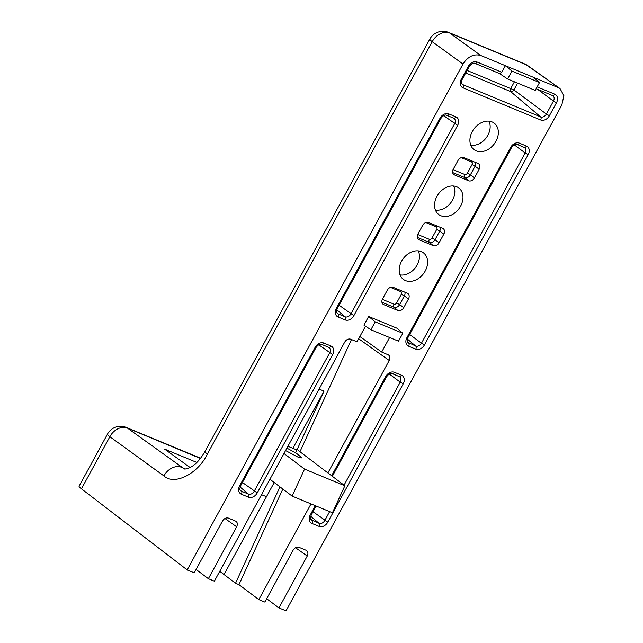 <?xml version="1.0" encoding="UTF-8"?>
<svg xmlns="http://www.w3.org/2000/svg" width="643" height="643" viewBox="0 0 643 643"><rect width="100%" height="100%" fill="white"/><g stroke="black" fill="none" stroke-linecap="round" stroke-linejoin="round"><path stroke-width="0.96" d="M405.508 280.589A16.63 12.619 127.2 0 0 424.581 272.11A16.63 12.619 127.2 0 0 423.038 252.554A16.63 12.619 127.2 0 0 421.302 251.622A16.63 12.619 127.2 0 0 402.598 259.531A16.63 12.619 127.2 0 0 402.952 279.038A16.63 12.619 127.2 0 0 405.508 280.589M400.034 274.866A16.115 12.225 127.2 0 0 415.418 267.633A16.115 12.225 127.2 0 0 418.239 250.866M440.873 215.735A16.63 12.619 127.2 0 0 459.938 207.255A16.63 12.619 127.2 0 0 458.403 187.7A16.63 12.619 127.2 0 0 456.667 186.767A16.63 12.619 127.2 0 0 437.963 194.676A16.63 12.619 127.2 0 0 438.317 214.175A16.63 12.619 127.2 0 0 440.873 215.735M435.399 210.012A16.115 12.225 127.2 0 0 450.783 202.778A16.115 12.225 127.2 0 0 453.604 186.012M476.23 150.88A16.63 12.619 127.2 0 0 495.303 142.4A16.63 12.619 127.2 0 0 493.76 122.837A16.63 12.619 127.2 0 0 492.024 121.905A16.63 12.619 127.2 0 0 473.32 129.814A16.63 12.619 127.2 0 0 473.674 149.321A16.63 12.619 127.2 0 0 476.23 150.88M470.756 145.157A16.115 12.225 127.2 0 0 486.14 137.915A16.115 12.225 127.2 0 0 488.961 121.157M292.862 448.316L324.04 391.121L295.635 452.785M279.938 486.847L235.523 583.249L219.753 571.305M224.037 574.537L274.215 482.507M324.04 391.121L319.105 389.071M266.475 496.709L261.532 494.668M454.472 174.92L468.586 180.771A4.967 3.77 127.2 0 0 474.47 177.91L479.188 169.262A4.967 3.77 127.2 0 0 478.537 163.756A4.967 3.77 127.2 0 0 478.014 163.475L463.9 157.623A4.967 3.77 127.2 0 0 458.009 160.485L453.299 169.133A4.967 3.77 127.2 0 0 453.709 174.454A4.967 3.77 127.2 0 0 454.472 174.92L453.122 173.787M419.107 239.775L433.221 245.626A4.967 3.77 127.2 0 0 439.113 242.765L443.823 234.116A4.967 3.77 127.2 0 0 443.172 228.611A4.967 3.77 127.2 0 0 442.657 228.329L428.535 222.486A4.967 3.77 127.2 0 0 422.652 225.347L417.934 233.996A4.967 3.77 127.2 0 0 418.344 239.317A4.967 3.77 127.2 0 0 419.107 239.775L417.765 238.641M383.75 304.637L397.864 310.481A4.967 3.77 127.2 0 0 403.748 307.619L408.466 298.971A4.967 3.77 127.2 0 0 407.815 293.465A4.967 3.77 127.2 0 0 407.292 293.184L393.178 287.341A4.967 3.77 127.2 0 0 387.287 290.202L382.577 298.85A4.967 3.77 127.2 0 0 382.987 304.171A4.967 3.77 127.2 0 0 383.75 304.637L382.4 303.496M311.003 503.911L258.84 599.597L264.836 602.081L293.128 550.191C294.767 547.683 296.736 546.727 299.011 547.33L306.068 550.255C308.045 551.413 308.439 553.342 307.241 556.042L278.949 607.924L286.014 610.85L561.829 104.97L563.911 95.743L560.029 88.565L526.022 64.67L449.859 33.123L480.667 55.459L505.374 65.69L501.797 72.249L499.507 73.543L474.855 63.335A2.484 1.583 -67.5 0 0 477.09 62.017L501.797 72.249M480.667 55.459C473.835 53.634 467.943 56.496 463.008 64.043L432.209 41.707L207.384 454.062C197.972 473.859 174.293 485.762 163.933 475.916L109.857 436.718L81.444 488.825L187.193 569.923L463.008 64.043M187.193 569.923L194.25 572.841L222.542 520.959C224.19 518.443 226.151 517.494 228.426 518.097L236.061 521.336M235.483 521.023C237.468 522.18 237.854 524.109 236.656 526.81L224.946 518.483M365.513 326.17L356.994 341.803L350.636 339.174C348.361 338.572 346.4 339.52 344.752 342.036L214.368 581.176L208.372 578.692L236.656 526.81M368.64 316.469L363.93 325.117L370.882 329.746L398.499 341.184L402.807 333.291L396.876 328.163L368.64 316.469L375.19 321.854L370.882 329.746M359.871 336.522L381.693 352.034L389.618 337.511M381.693 352.034L388.621 354.984M388.05 354.671C390.028 355.828 390.414 357.757 389.224 360.458L327.898 472.935M306.068 550.255L306.639 550.569M539.533 82.521L511.916 71.076L507.608 78.968L535.225 90.414L539.533 82.521L533.602 77.385L558.309 87.617M533.602 77.385L505.374 65.69L511.916 71.076M190.119 467.509L164.56 449.079L196.871 462.462M208.372 578.692L196.091 569.473M81.444 488.825A14.893 1.889 -151.4 0 1 79.089 486.18L107.502 434.073A14.893 1.889 28.6 0 0 109.857 436.718A14.893 11.502 125.9 0 1 127.515 428.134L183.978 468.675C184.268 469.43 186.341 469.028 190.183 467.469C195.359 464.881 200.311 459.528 205.029 451.418A14.893 1.889 28.6 0 0 207.384 454.062M278.949 607.924L266.676 598.713M258.84 599.597L238.947 584.664L282.832 489.042M235.523 583.249L238.947 584.664M507.608 78.968L499.402 73.503M402.807 333.291L375.19 321.854M299.959 451.74L351.472 339.52M285.58 450.566L297.685 456.956L302.106 457.993L296.527 453.339L286.915 448.123M269.931 479.26L292.115 496.083L304.549 469.101L344.849 485.786L298.545 450.671M287.919 446.274L296.921 449.996M304.549 469.101L283.981 453.5M292.115 496.083L332.415 512.776L344.849 485.786M526.448 146.057A7.362 5.586 -52.8 0 1 528.184 154.642L424.46 344.881A7.362 5.586 -52.8 0 1 415.732 349.125L408.667 346.207A7.362 5.586 -52.8 0 1 406.931 337.623L510.655 147.384A7.362 5.586 -52.8 0 1 519.383 143.14L526.448 146.057A2.484 1.583 112.5 0 1 524.206 147.376A2.484 1.583 112.5 0 1 524.021 147.279M331.619 475.756L385.72 376.541A7.362 5.586 -52.8 0 1 394.448 372.297L401.505 375.215A7.362 5.586 -52.8 0 1 403.241 383.799L327.801 522.156A7.362 5.586 -52.8 0 1 319.073 526.4L312.016 523.474A7.362 5.586 -52.8 0 1 310.28 514.898L315.303 505.687M241.43 494.242A7.362 5.586 -52.8 0 1 239.694 485.666L315.134 347.3A7.362 5.586 -52.8 0 1 323.863 343.057L330.92 345.982A7.362 5.586 -52.8 0 1 332.656 354.566L257.224 492.924A7.362 5.586 -52.8 0 1 248.495 497.168L241.43 494.242A2.484 1.583 -67.5 0 0 241.366 491.139L248.423 494.065A4.879 3.705 127.2 0 0 254.21 491.252L329.65 352.886A4.879 3.705 127.2 0 0 329.007 347.477A4.879 3.705 127.2 0 0 328.774 347.333M338.089 316.967A7.362 5.586 -52.8 0 1 336.345 308.391L440.077 118.143A7.362 5.586 -52.8 0 1 448.806 113.899L455.863 116.825A7.362 5.586 -52.8 0 1 457.599 125.401L353.875 315.649A7.362 5.586 -52.8 0 1 345.146 319.892L338.089 316.967A2.484 1.583 -67.5 0 0 338.017 313.864L345.082 316.79A4.879 3.705 127.2 0 0 350.869 313.977L454.593 123.729A4.879 3.705 127.2 0 0 453.95 118.32A4.879 3.705 127.2 0 0 453.717 118.175M537.146 86.893L554.732 94.175A7.362 5.586 -52.8 0 1 556.468 102.751L549.395 115.724A7.362 5.586 -52.8 0 1 540.667 119.968L463.024 87.81A7.362 5.586 -52.8 0 1 461.288 79.234L468.361 66.261A7.362 5.586 -52.8 0 1 477.09 62.017M163.933 475.916A14.893 11.502 125.9 0 1 181.591 467.332L185.393 468.908M200.423 458.459L127.515 428.134A14.893 9.516 112.5 0 0 126.277 427.442A14.893 14.893 0 0 0 107.502 434.073M200.487 458.371A14.893 11.164 125.4 0 0 199.981 458.146A14.893 9.516 -67.5 0 0 198.743 457.454L126.277 427.442M560.029 88.565L527.718 65.602A14.893 11.164 -54.6 0 0 526.022 64.67A14.893 9.516 -67.5 0 0 524.784 63.978L448.629 32.431A14.893 9.516 112.5 0 1 449.859 33.123A14.893 11.502 -54.1 0 0 432.209 41.707A14.893 1.889 -151.4 0 1 429.845 39.062L205.029 451.418M537.677 89.353L553.462 101.08A4.879 3.705 127.2 0 0 552.819 95.662A4.879 3.705 127.2 0 0 552.586 95.526M517.615 83.116L513.902 89.924L546.389 114.052L553.462 101.08L556.468 102.751M467.091 70.441L513.902 89.924A2.797 2.122 -52.8 0 1 510.59 91.531L540.602 116.865A4.879 3.705 127.2 0 0 546.389 114.052L549.395 115.724M461.77 83.703L462.96 84.707L540.602 116.865A2.484 1.583 -67.5 0 1 540.667 119.968M510.526 88.429A2.484 1.583 -67.5 0 0 510.59 91.531L465.725 72.948M461.288 79.234L462.18 79.443C460.637 84.49 461.746 82.778 462.213 84.249A4.879 3.705 127.2 0 0 462.96 84.707A2.484 1.583 -67.5 0 1 463.024 87.81M510.896 88.252L514.416 81.79M336.828 312.86L338.017 313.864A4.879 3.705 127.2 0 1 337.27 313.406C336.803 311.935 335.702 313.647 337.237 308.6L336.345 308.391M443.662 115.611L457.599 125.401M339.086 305.224L353.875 315.649M336.747 309.757L345.082 316.79A2.484 1.583 -67.5 0 1 345.146 319.892M514.247 144.844L525.178 152.962A4.879 3.705 127.2 0 0 524.535 147.552A4.879 3.705 127.2 0 0 524.302 147.408M409.663 334.456L421.454 343.209L525.178 152.962L528.184 154.642M407.324 338.99L415.667 346.022A4.879 3.705 127.2 0 0 421.454 343.209L424.46 344.881M407.413 342.092L415.667 346.022A2.484 1.583 112.5 0 1 415.732 349.125M510.655 147.384L511.547 147.593L407.823 337.84L407.156 341.401L407.855 342.647A4.879 3.705 127.2 0 0 408.602 343.097A2.484 1.583 112.5 0 1 408.667 346.207M240.177 490.135L241.366 491.139A4.879 3.705 127.2 0 1 240.619 490.681C240.152 489.21 239.043 490.922 240.586 485.875L239.694 485.666M318.719 344.769L332.656 354.566M242.427 482.499L257.224 492.924M240.088 487.024L248.423 494.065A2.484 1.583 -67.5 0 1 248.495 497.168M310.762 519.367L319.008 523.298A4.879 3.705 127.2 0 0 324.795 520.484L329.634 511.619M316.123 506.025L311.172 515.107L310.505 518.676L311.204 519.922A4.879 3.705 127.2 0 0 311.951 520.372A2.484 1.583 112.5 0 1 312.016 523.474M389.304 374.009L400.235 382.127A4.879 3.705 127.2 0 0 399.592 376.71A4.879 3.705 127.2 0 0 399.359 376.565M313.012 511.732L327.801 522.156M344.045 485.184L400.235 382.127L403.241 383.799M310.673 516.265L319.008 523.298A2.484 1.583 112.5 0 1 319.073 526.4M307.241 556.042L295.531 547.715M404.841 292.171A4.702 3.569 -52.8 0 1 404.367 295.933L408.466 298.971M382.336 299.349L394.014 304.187A2.218 1.688 127.2 0 0 396.651 302.901L401.361 294.253L404.367 295.933L399.657 304.573L403.748 307.619M396.651 302.901L399.657 304.573A4.702 3.569 -52.8 0 1 394.079 307.29L397.864 310.481M394.014 304.187A2.484 1.583 112.5 0 0 394.079 307.29L381.926 302.25M401.361 294.253A2.218 1.688 127.2 0 0 400.838 291.665L390.462 287.373M440.206 227.317A4.702 3.569 -52.8 0 1 439.732 231.07L443.823 234.116M417.693 234.486L429.371 239.325A2.218 1.688 127.2 0 0 432.008 238.047L436.726 229.398L439.732 231.07L435.014 239.718L439.113 242.765M432.008 238.047L435.014 239.718A4.702 3.569 -52.8 0 1 429.444 242.427L433.221 245.626M429.371 239.325A2.484 1.583 112.5 0 0 429.444 242.427L417.291 237.396M436.726 229.398A2.218 1.688 127.2 0 0 436.195 226.81L425.827 222.518M475.563 162.462A4.702 3.569 -52.8 0 1 475.089 166.215L479.188 169.262M453.05 169.631L464.736 174.47A2.218 1.688 127.2 0 0 467.373 173.192L472.083 164.544L475.089 166.215L470.379 174.864L474.47 177.91M467.373 173.192L470.379 174.864A4.702 3.569 -52.8 0 1 464.801 177.572L468.586 180.771M464.736 174.47A2.484 1.583 112.5 0 0 464.801 177.572L452.648 172.541M472.083 164.544A2.218 1.688 127.2 0 0 471.56 161.956L461.184 157.656M400.838 291.665A2.484 1.583 112.5 0 1 401.513 290.789M436.195 226.81A2.484 1.583 112.5 0 1 436.878 225.934M471.56 161.956A2.484 1.583 112.5 0 1 472.235 161.08M389.224 360.458L358.665 338.74M407.823 337.84L406.931 337.623M519.383 143.14A2.484 1.583 112.5 0 1 517.149 144.45C515.541 143.767 513.677 144.812 511.547 147.593M385.72 376.541L386.604 376.75L332.335 476.294M311.172 515.107L310.28 514.898M394.448 372.297A2.484 1.583 112.5 0 1 392.206 373.615C390.598 372.924 388.734 373.969 386.604 376.75M401.505 375.215A2.484 1.583 112.5 0 1 399.263 376.533A2.484 1.583 112.5 0 1 399.086 376.436M328.501 347.204A2.484 1.583 -67.5 0 0 328.677 347.3A2.484 1.583 -67.5 0 0 330.92 345.982M321.444 344.278A2.484 1.583 -67.5 0 0 321.621 344.375A2.484 1.583 -67.5 0 0 323.863 343.057M329.007 347.477L321.621 344.375C320.013 343.692 318.148 344.736 316.026 347.517L315.134 347.3M453.444 118.039A2.484 1.583 -67.5 0 0 453.62 118.143A2.484 1.583 -67.5 0 0 455.863 116.825M446.379 115.121A2.484 1.583 -67.5 0 0 446.563 115.218A2.484 1.583 -67.5 0 0 448.806 113.899M453.95 118.32L446.563 115.218C444.956 114.534 443.091 115.579 440.961 118.36L440.077 118.143M554.732 94.175A2.484 1.583 112.5 0 1 552.498 95.494A2.484 1.583 112.5 0 1 552.313 95.389M474.671 63.231A2.484 1.583 -67.5 0 0 474.855 63.335C473.248 62.644 471.383 63.697 469.253 66.47L468.361 66.261M200.52 458.33A14.893 14.893 0 0 0 198.743 457.454M527.718 65.602A14.893 14.893 0 0 0 524.784 63.978M448.629 32.431A14.893 14.893 0 0 0 429.845 39.062M524.535 147.552L517.149 144.45M399.592 376.71L392.206 373.615M316.026 347.517L240.586 485.875M440.961 118.36L337.237 308.6M552.819 95.662L536.149 88.718M469.253 66.47L462.18 79.443"/></g></svg>

